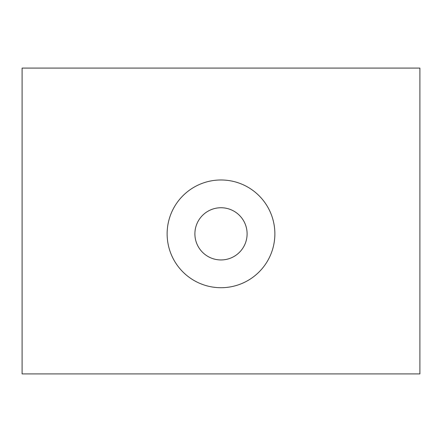 <?xml version="1.0" encoding="UTF-8"?>
<svg xmlns="http://www.w3.org/2000/svg" width="442" height="442" viewBox="0 0 442 442"><rect width="100%" height="100%" fill="white"/><g stroke="black" fill="none" stroke-linecap="round" stroke-linejoin="round"><path stroke-width="0.66" d="M274.869 233.846A53.869 53.869 0 0 1 221 287.714A53.869 53.869 0 0 1 167.131 233.846A53.869 53.869 0 0 1 221 179.977A53.869 53.869 0 0 1 274.869 233.846M247.106 233.846A26.106 26.106 0 0 1 221 259.951A26.106 26.106 0 0 1 194.894 233.846A26.106 26.106 0 0 1 221 207.74A26.106 26.106 0 0 1 247.106 233.846M419.9 68.096L22.1 68.096L22.1 373.904L419.9 373.904L419.9 68.096"/></g></svg>
